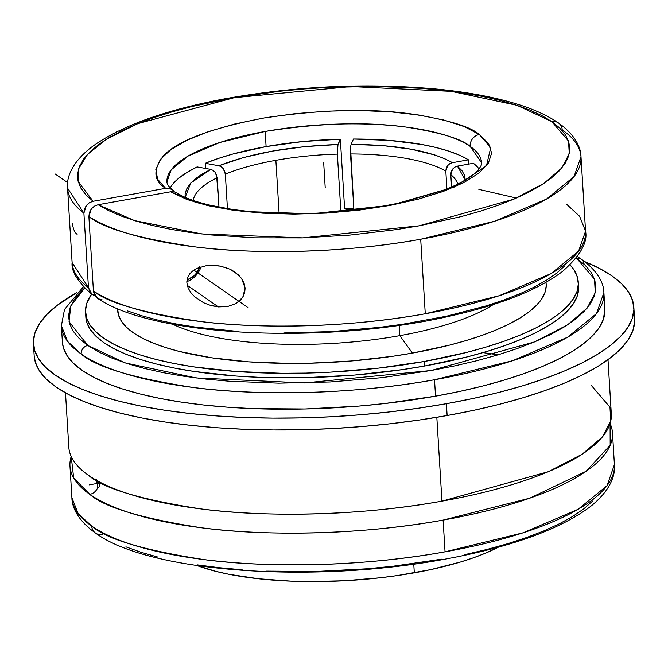 <?xml version="1.0" encoding="UTF-8"?>
<svg xmlns="http://www.w3.org/2000/svg" width="668" height="668" viewBox="0 0 668 668"><rect width="100%" height="100%" fill="white"/><g stroke="black" fill="none" stroke-linecap="round" stroke-linejoin="round"><path stroke-width="1" d="M265.171 131.437L219.772 142.509L187.917 156.137L171.158 169.872L166.925 182.022A157.64 47.662 176.5 0 1 265.171 131.437A157.64 47.662 176.5 0 1 470.122 146.367C461.722 138.861 440.087 132.389 405.209 126.953C365.438 121.584 318.761 123.071 265.171 131.437L266.098 146.593L265.171 131.437M174.457 191.9L172.72 190.038C168.887 186.84 166.958 184.168 166.925 182.022M176.903 192.927L174.398 191.883L170.59 191.791L98.087 204.734L94.363 206.178L91.316 208.934L89.387 212.591L88.877 216.591L93.428 291.106C108.224 303.063 143.979 313.209 200.701 321.542C257.806 328.848 346.867 328.063 425.265 313.76L499.105 295.765L551.117 273.554L578.588 251.118L585.552 231.211L580.993 156.696A257.197 77.772 176.5 0 0 562.239 129.926A10.621 9.452 124.7 0 0 558.49 122.97A10.621 9.452 124.7 0 0 551.793 121.576L516.865 105.285L451.276 91.341L351.193 86.548L234.284 97.67L137.875 123.622L106.521 139.178L87.266 154.6L78.582 168.895L78.181 181.521L93.111 201.277L165.614 188.334L169.422 188.434L172.745 190.054L169.422 188.434L165.614 188.334C153.573 180.811 152.747 170.089 163.151 156.187C176.886 140.923 210.854 128.131 265.054 117.793C321.726 109.477 370.606 108.216 411.697 114.003C447.919 119.797 470.456 126.636 479.332 134.51A10.621 9.452 124.7 0 0 470.122 146.367A157.64 47.662 176.5 0 1 481.62 162.775L470.122 146.367A10.621 9.452 -55.3 0 1 479.332 134.51L464.26 126.603L443.919 120.04L419.07 115.055L390.646 111.84L359.718 110.521L327.429 111.138L295.005 113.669L263.651 118.027L234.551 124.048L208.783 131.496L187.324 140.096L170.975 149.532L160.345 159.452L155.828 169.472L157.606 179.224L165.614 188.334L93.111 201.277L89.387 202.721L86.339 205.485L83.892 213.142L67.552 188.1C66.416 177.83 71.468 162.883 91.165 147.419C119.58 126.436 164.136 110.228 224.84 98.797C297.31 85.813 368.678 82.64 438.926 89.27C466.473 92.092 490.713 96.493 511.646 102.488C530.985 108.007 546.591 114.829 558.465 122.954C576.284 135.621 580.96 148.655 580.993 156.696A257.197 77.772 176.5 0 1 420.706 239.244L425.265 313.76A257.197 77.772 -3.5 0 0 585.552 231.211L579.64 216.307L566.798 204.441M72.111 262.616L88.452 287.657L91.959 294.429C77.705 281.838 71.092 271.233 72.111 262.616A257.197 77.772 -3.5 0 0 88.452 287.657L83.892 213.142A257.197 77.772 176.5 0 1 67.552 188.1L72.111 262.616M91.775 294.287L95.09 295.907L90.464 292.976L88.452 287.657L83.892 213.142L84.41 209.134L86.339 205.485L89.387 202.721L93.111 201.277L85.813 194.764L80.77 187.942L78.031 180.878L77.613 173.63L79.525 166.282L83.75 158.892L90.238 151.544L98.947 144.288L109.777 137.207L122.628 130.36L137.391 123.814L153.907 117.635L172.035 111.882L191.599 106.604L234.284 97.67L280.335 91.182L304.09 88.936L328.03 87.383L375.558 86.406L421.124 88.301L442.634 90.305L463.007 92.994L482.071 96.334L499.631 100.3L515.521 104.851L529.599 109.944L541.731 115.539L551.793 121.576A10.621 9.452 -55.3 0 1 558.49 122.97M478.831 189.361L516.389 198.045M576.567 258.232A7.632 6.789 -55.3 0 1 581.377 259.234A7.632 6.789 124.7 0 0 576.567 258.232L585.093 265.171L591.188 272.461L594.787 280.042L595.864 287.825L594.395 295.74L590.403 303.723L583.924 311.68L575.014 319.546L563.775 327.245L550.298 334.693L534.726 341.832L517.199 348.579L497.894 354.883L476.994 360.67L454.699 365.889L431.219 370.498L381.645 377.687L330.159 381.962L278.765 383.165L229.416 381.236L206.111 379.123L184.017 376.259L163.351 372.686L144.313 368.427L127.079 363.526L111.832 358.031L98.697 351.994L87.809 345.473L125.317 362.949L196.108 377.938L304.566 382.948L431.219 370.498L534.567 341.899L567.491 324.89L587.114 308.148L595.246 292.726L594.52 279.199L576.567 258.232M584.074 264.202A7.632 6.789 124.7 0 0 581.377 259.234C599.213 271.943 603.772 284.443 603.889 292.526L596.549 313.534L567.558 337.24L512.606 360.712L434.526 379.741C349.573 395.264 253.08 395.681 192.618 387.398C132.69 378.004 95.549 366.874 81.195 353.998A7.632 6.789 -55.3 0 1 87.809 345.473A7.632 6.789 124.7 0 0 81.195 353.998A271.759 82.172 176.5 0 1 61.381 325.708L64.495 309.501L83.366 286.781M69.965 466.055A271.759 82.172 176.5 0 1 71.2 456.478L73.689 478.004L89.779 494.345A271.759 82.172 176.5 0 1 69.965 466.055L71.902 497.794L78.148 513.542L91.716 526.083A10.621 9.452 124.7 0 0 95.474 533.039A10.621 9.452 -55.3 0 1 91.716 526.083A271.759 82.172 -3.5 0 0 445.047 551.826L523.136 532.797L578.087 509.317L607.07 485.619L614.41 464.611C615.562 475.432 610.251 490.704 590.487 506.503C560.36 529.139 512.498 546.574 446.884 558.807C315.981 583.665 149.924 573.102 95.491 533.056C76.77 519.721 71.944 506.144 71.902 497.794A271.759 82.172 -3.5 0 0 91.716 526.083C106.07 538.959 143.211 550.09 203.139 559.483C263.609 567.758 360.102 567.341 445.047 551.826L443.109 520.096A271.759 82.172 176.5 0 1 89.779 494.345A9.953 8.859 124.7 0 0 97.812 487.331L97.328 486.58M482.956 352.612L498.052 354.833M96.977 483.774L96.743 479.749L96.885 482.146L99.131 481.745L96.885 482.146L97.812 487.331A9.953 8.859 -55.3 0 1 89.779 494.345C104.133 507.221 141.274 518.36 201.202 527.745C261.664 536.028 358.157 535.611 443.109 520.096L529.749 498.186L586.045 471.332L610.176 445.314L610.076 423.512A271.759 82.172 176.5 0 1 612.472 432.872A271.759 82.172 176.5 0 1 443.109 520.096L445.047 551.826A271.759 82.172 -3.5 0 0 614.41 464.611L612.472 432.872M275.867 160.32A132.748 40.138 176.5 0 1 337.365 154.116L340.872 211.531L337.365 154.116L337.975 144.505L304.691 146.634L272.569 151.077L243.411 157.573L218.87 165.764L205.276 163.301L218.378 158.433L233.023 153.974L266.098 146.593L302.571 141.566L340.354 139.194A157.64 47.662 -3.5 0 0 266.098 146.593A157.64 47.662 -3.5 0 0 205.276 163.301L205.585 168.461L205.276 163.301L218.87 165.764C250.784 153.281 290.488 146.192 337.975 144.505L340.354 139.194L337.607 145.958L337.365 154.116A132.748 40.138 -3.5 0 0 275.867 160.32A132.748 40.138 -3.5 0 0 225.333 174.114L223.254 168.653L221.208 166.733L218.87 165.764L221.208 166.733L223.254 168.653L224.698 171.242L225.333 174.114L227.446 208.666L225.333 174.114A132.748 40.138 176.5 0 1 275.867 160.32L279.115 213.368L275.867 160.32M465.312 180.602L464.644 175.584L462.005 170.732L457.421 166.123L454.758 167.159L452.562 169.138L451.167 171.768L450.8 174.649L451.56 187.057L450.8 174.649A132.748 40.138 176.5 0 1 457.722 184.193A132.748 40.138 -3.5 0 0 450.8 174.649L452.562 169.138L454.758 167.159L457.421 166.123L473.412 163.268L478.689 168.495M445.823 171.2L446.909 189.011L445.823 171.2L446.191 168.311L447.585 165.689L449.781 163.71L452.445 162.675L444.571 158.65L435.002 155.034L411.363 149.24L382.856 145.599L351.101 144.33L353.481 139.019L389.578 140.414L421.959 144.53L436.162 147.536L448.754 151.127L459.567 155.235L468.435 159.819A157.64 47.662 -3.5 0 0 353.481 139.019L351.101 144.33C397.627 144.781 431.411 150.893 452.445 162.675L468.435 159.819L452.445 162.675L449.781 163.71L447.585 165.689L445.823 171.2A132.748 40.138 -3.5 0 0 350.491 153.941A132.748 40.138 176.5 0 1 445.823 171.2M350.733 145.783L350.491 153.941L353.931 210.228L350.541 147.361M399.79 335.653L399.155 325.308L399.79 335.653A182.531 55.193 176.5 0 1 172.427 324.089A182.531 55.193 -3.5 0 0 399.79 335.653L412.398 353.096L399.79 335.653A182.531 55.193 -3.5 0 0 493.468 304.458A182.531 55.193 176.5 0 1 399.79 335.653M344.604 208.658L340.354 139.194L344.604 208.658A157.64 47.662 -3.5 0 1 353.823 208.499A157.64 47.662 -3.5 0 0 344.604 208.658M468.694 164.111L468.435 159.819L468.694 164.111M479.031 168.946A157.64 47.662 -3.5 0 0 473.412 163.268L457.421 166.123L465.329 180.076M117.61 308.574A214.679 64.913 -3.5 0 0 412.398 353.096L449.606 345.114L466.59 340.404L482.288 335.286L496.524 329.8L509.183 323.997L520.138 317.943L529.273 311.689L536.513 305.293L541.781 298.83L545.03 292.342L546.215 285.904L545.99 282.38A214.679 64.913 -3.5 0 1 412.398 353.096L392.542 356.303L351.276 360.987L309.267 363.225L288.484 363.392L248.379 361.831L211.48 357.781L179.208 351.418L165.205 347.435L152.805 342.968L142.134 338.058L133.283 332.764L126.352 327.128L121.401 321.199L118.478 315.046L117.61 308.574M186.815 281.679A21.768 19.372 124.7 0 0 201.043 266.849A21.768 19.372 124.7 0 1 186.815 281.679M231.036 269.747L234.927 272.068L241.682 278.665L245.114 288.075L242.793 297.21L236.18 303.472L227.596 306.545L218.378 306.921L187.224 285.328L218.378 306.921L210.904 305.552L203.648 302.788L194.822 296.918L191.065 292.926L188.184 288.142L186.84 282.84L187.516 277.779L189.837 273.688L193.161 270.598L197.085 268.336L206.028 265.764L215.847 265.497L220.507 266.156L228.489 268.569M414.302 572.835L413.768 564.143L414.302 572.835A182.531 55.193 -3.5 0 0 498.537 547.1L485.828 553.029L473.712 557.688L460.377 562.047L430.518 569.654L397.418 575.565L380.034 577.812L344.463 580.768L308.942 581.594L291.624 581.193L258.733 578.797L229.182 574.346L216.031 571.407L196.968 565.545A182.531 55.193 -3.5 0 0 414.302 572.835M85.546 312.373L85.821 316.924A246.826 74.632 -3.5 0 0 424.731 366.006L424.456 361.455A246.826 74.632 176.5 0 1 85.546 312.373A246.826 74.632 176.5 0 1 91.583 294.145L86.882 303.021L85.512 310.42L86.506 317.701L89.871 324.773L95.566 331.587L103.54 338.075L113.71 344.162L125.985 349.807L140.238 354.942L156.337 359.518L174.131 363.501L193.444 366.841L235.871 371.491L281.979 373.295L305.877 373.095L330.017 372.176L378.121 368.177L424.456 361.455L424.731 366.006L467.508 356.821L487.039 351.41L505.083 345.523L521.457 339.21L536.012 332.547L548.603 325.583L559.108 318.385L567.433 311.037L573.486 303.598L577.219 296.141L578.588 288.743L578.304 284.518M62.383 342.049L63.443 347.986L67.151 355.777L73.422 363.283L82.197 370.414L93.395 377.128L106.905 383.332L122.603 388.985L140.33 394.028L159.919 398.412L181.178 402.094L203.915 405.033L227.888 407.213L252.888 408.607L304.967 408.983L358.157 406.152L384.517 403.564L435.528 396.166L434.526 379.741A271.759 82.172 176.5 0 1 81.195 353.998L67.627 341.465L61.381 325.708L62.383 342.125A271.759 82.172 -3.5 0 0 435.528 396.166L459.684 391.423L482.622 386.046L504.131 380.092L523.996 373.612L542.024 366.665L558.047 359.326L571.917 351.66L583.481 343.744L592.641 335.645L599.313 327.454L603.421 319.246L604.891 308.866M33.442 343.895L34.168 355.735A300.759 90.94 -3.5 0 0 447.126 415.538L446.399 403.697A300.759 90.94 176.5 0 1 33.442 343.895A300.759 90.94 176.5 0 1 76.737 292.659L57.139 305.393L47.002 314.344L39.621 323.412L35.07 332.497L33.4 341.515L34.619 350.383L38.719 359.008L45.658 367.308L55.369 375.207L67.76 382.63L82.715 389.502L100.083 395.757L119.706 401.334L141.382 406.186L164.912 410.261L190.071 413.517L216.607 415.93L244.271 417.467L272.803 418.118L301.911 417.884L331.328 416.757L360.77 414.753L389.945 411.889L418.585 408.19L446.399 403.697L447.126 415.538L419.304 420.03L390.671 423.729L361.497 426.593L332.054 428.597L302.637 429.724L273.521 429.958L244.997 429.307L217.334 427.77L190.797 425.357L165.639 422.101L142.109 418.026L120.432 413.175L100.81 407.597L83.442 401.343L68.487 394.471L56.095 387.048L46.384 379.148L39.445 370.849L35.346 362.223L34.16 355.652M65.489 392.851L68.804 447.109A271.759 82.172 -3.5 0 0 88.619 475.407A271.759 82.172 -3.5 0 0 441.949 501.15L436.822 417.308L441.949 501.15A271.759 82.172 -3.5 0 0 611.312 413.935L607.997 359.668M99.307 481.904L99.841 485.77L98.922 487.206L97.812 487.331M634.6 321.4L632.93 330.418L628.379 339.503L620.998 348.562L610.861 357.522L598.06 366.289L582.721 374.773L564.986 382.898L545.03 390.58L523.044 397.752L499.246 404.349L473.854 410.294L447.126 415.538A300.759 90.94 -3.5 0 0 634.558 319.02L633.832 307.18A300.759 90.94 176.5 0 1 446.399 403.697L473.136 398.454L498.52 392.508L522.326 385.912L544.303 378.739L564.26 371.057L581.995 362.933L597.334 354.449L610.135 345.682L620.28 336.722L627.653 327.662L632.204 318.578L633.874 309.56L632.654 300.692L628.555 292.066L621.616 283.766L611.905 275.867L599.513 268.444L584.558 261.572M591.497 385.636L609.967 407.213L610.719 421.124L602.344 436.989L582.154 454.223L548.286 471.717L441.949 501.15C356.996 516.665 260.512 517.082 200.041 508.799C140.113 499.413 102.972 488.275 88.619 475.407M98.947 481.277L100 484.308L99.841 485.77L98.53 487.415M584.617 261.597A300.759 90.94 176.5 0 1 633.832 307.18M95.474 533.039A10.621 9.452 124.7 0 0 102.162 534.433M435.528 396.166A271.759 82.172 -3.5 0 0 604.891 308.95L603.889 292.526A271.759 82.172 176.5 0 1 434.526 379.741L435.528 396.166M592.658 501.017L583.857 508.799L572.743 516.406L559.417 523.77L544.019 530.826L526.693 537.498L507.605 543.727L486.939 549.447L464.895 554.615M441.69 559.166L392.667 566.28L367.333 568.769L316.231 571.482L266.181 571.123M242.167 569.787L219.121 567.691L197.277 564.869M158.024 557.12L140.99 552.277L125.91 546.841M84.619 288.075L70.766 305.927L69.055 321.625L87.809 345.473L79.283 338.542L73.188 331.244L69.589 323.671L68.52 315.889L69.981 307.965L73.981 299.99L80.461 292.033L84.619 288.075M85.821 316.857L86.79 322.243L90.155 329.324L95.85 336.138L103.816 342.617L113.986 348.713L126.26 354.349L140.514 359.484L156.621 364.068L174.406 368.043L193.72 371.391L236.146 376.042L258.85 377.303L306.153 377.645L354.457 375.074L401.902 369.688L424.731 366.006A246.826 74.632 -3.5 0 0 578.555 286.789L578.279 282.238A246.826 74.632 176.5 0 1 424.456 361.455L467.233 352.27L486.763 346.859L504.808 340.972L521.182 334.668L535.736 327.996L548.328 321.032L558.832 313.843L567.157 306.495L573.211 299.055L576.943 291.599L578.313 284.192L577.311 276.919L573.946 269.847L570.063 264.887A246.826 74.632 176.5 0 1 578.279 282.238M199.59 267.325A19.113 17.009 -55.3 0 1 186.948 280.059L193.803 275.967L196.35 273.229L199.824 266.641M72.244 223.496L73.522 229.032L75.15 232.464L77.104 234.376M180.243 196.793L177.721 193.503L179.032 194.814M585.552 231.211C587.898 242.267 580.275 255.635 562.69 271.308C539.143 289.227 503.079 303.815 454.507 315.054C331.011 344.621 155.118 337.808 97.461 298.245L93.428 291.106L94.422 294.847L97.503 298.279M98.321 298.73L100.342 299.414M101.402 299.573L101.953 299.598M93.428 291.106A257.197 77.772 -3.5 0 0 425.265 313.76L420.706 239.244A257.197 77.772 176.5 0 1 88.877 216.591L93.428 291.106M203.648 302.788L194.822 296.918L191.065 292.926L188.184 288.142L186.84 282.84L187.516 277.779L189.837 273.688L193.161 270.598L197.085 268.336L206.028 265.764L210.846 265.346L220.507 266.156L229.825 269.154L238.284 274.765L241.682 278.665L244.071 283.199L245.114 288.075L244.655 292.91L242.793 297.21L239.87 300.759L236.18 303.472L227.596 306.545L218.378 306.921L208.449 304.783M580.993 156.696L574.029 176.602L546.566 199.039L494.545 221.25L420.706 239.244C342.308 253.548 253.247 254.333 196.142 247.026C139.42 238.693 103.665 228.548 88.877 216.591L91.316 208.934L94.363 206.178L98.087 204.734L134.619 220.632L201.744 233.95L302.713 237.875L419.17 225.826L513.717 199.198L543.835 183.458L561.805 167.96L569.261 153.665L568.543 141.107L551.793 121.576L559.7 127.997L565.37 134.736L568.752 141.741L569.812 148.947L568.543 156.27L564.961 163.652L559.083 171.025L550.983 178.314L540.738 185.453L528.43 192.367L514.185 199.006L498.136 205.285L480.434 211.163L461.246 216.582L419.17 225.826L396.667 229.567L349.815 235.103L301.969 237.891L254.951 237.833L210.52 234.911L189.812 232.414L170.365 229.249L152.379 225.45L136.005 221.058L121.409 216.106L108.734 210.645L98.087 204.734L170.59 191.791L186.781 199.44L208.107 205.702L233.767 210.345L262.791 213.175L294.095 214.102L326.502 213.092L358.808 210.178L389.795 205.468L418.31 199.139L443.268 191.432L463.751 182.631L478.981 173.07L488.391 163.101L491.623 153.106L488.567 143.453L479.332 134.51L490.704 147.695L486.446 165.814L454.541 186.965L391.172 205.21L312.223 213.777L242.91 211.472L196.267 202.588L170.59 191.791L174.398 191.883L176.87 192.91C199.456 207.698 263.225 216.983 327.028 212.566C353.906 210.871 379.098 207.439 402.612 202.262L443.861 190.205C461.137 183.333 472.51 176.661 477.996 170.198C480.876 166.532 482.079 164.061 481.62 162.775M173.079 183.783L179.016 177.997L187.073 172.352L197.127 166.925A157.64 47.662 -3.5 0 0 170.24 187.833M564.877 265.747L556.778 273.037L546.524 280.176L534.225 287.09L519.98 293.728L503.931 300.007L486.229 305.886L446.558 316.206L402.462 324.289L379.265 327.395L331.695 331.579L284.042 332.948M238.1 331.445L195.607 327.136L176.16 323.972L158.166 320.172L141.8 315.78L127.204 310.829M347.21 208.591L346.107 211.046L347.21 208.591M172.745 190.054L174.056 191.357M185.203 197.21L190.731 183.057L210.721 169.388L213.059 170.357L215.104 172.277L217.184 177.738A132.748 40.138 -3.5 0 0 193.252 200.367A132.748 40.138 176.5 0 1 217.184 177.738L218.987 207.147L216.557 174.866L215.104 172.277L213.059 170.357L210.721 169.388L197.127 166.925L210.721 169.388L201.928 174.173L194.881 179.149L189.679 184.251L186.397 189.395L185.086 194.513L185.195 197.202M325.199 187.558L323.654 162.299M99.749 482.989L89.195 484.876M55.269 174.031L67.668 182.623M193.879 270.106L248.137 307.714M577.319 256.57L581.36 259.226"/></g></svg>
